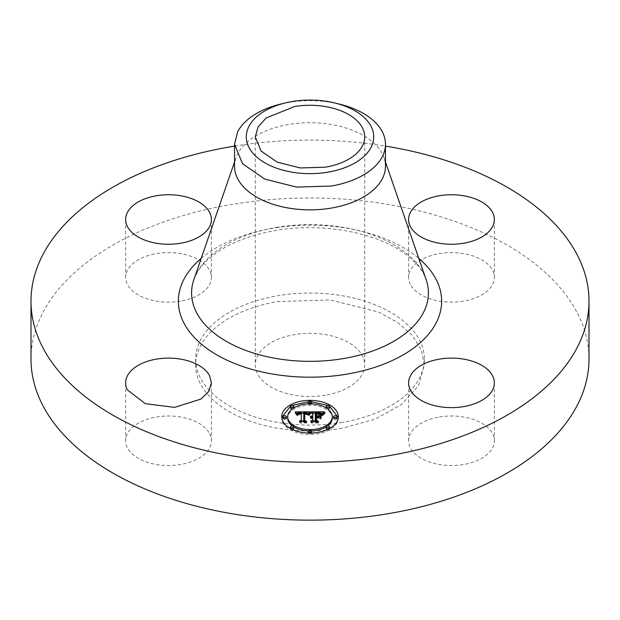 <?xml version="1.0" encoding="UTF-8"?>
<svg xmlns="http://www.w3.org/2000/svg" width="620" height="620" viewBox="0 0 620 620"><rect width="100%" height="100%" fill="white"/><g stroke="black" fill="none" stroke-linecap="round" stroke-linejoin="round"><path stroke-width="0.46" stroke-dasharray="3.1 2.33" d="M209.653 433.791A42.881 24.754 180 0 1 211.389 440.758A42.881 24.754 180 0 1 174.608 465.264A42.881 24.754 180 0 1 127.364 447.733A42.881 24.754 180 0 1 125.627 440.758A42.881 24.754 180 0 1 162.409 416.253A42.881 24.754 180 0 1 209.653 433.791M31 359.073A279 161.076 180 0 1 231.454 204.507A279 161.076 180 0 1 589 359.073M342.194 422.414A114.343 66.015 180 0 1 195.657 359.073A114.343 66.015 180 0 1 277.806 295.724A114.343 66.015 180 0 1 424.344 359.073A114.343 66.015 180 0 1 342.194 422.414M180.575 301.134A42.881 24.754 180 0 1 125.627 277.38A42.881 24.754 180 0 1 156.434 253.626A42.881 24.754 180 0 1 211.389 277.38A42.881 24.754 180 0 1 180.575 301.134M410.347 284.347A42.881 24.754 180 0 1 408.611 277.38A42.881 24.754 180 0 1 445.393 252.875A42.881 24.754 180 0 1 492.637 270.405A42.881 24.754 180 0 1 494.373 277.38A42.881 24.754 180 0 1 457.591 301.886A42.881 24.754 180 0 1 410.347 284.347M439.425 417.004A42.881 24.754 180 0 1 494.373 440.758A42.881 24.754 180 0 1 463.566 464.512A42.881 24.754 180 0 1 408.611 440.758A42.881 24.754 180 0 1 439.425 417.004M234.531 146.111A279 161.076 180 0 1 385.469 146.111M342.194 428.25A114.343 66.015 180 0 1 195.657 364.901A114.343 66.015 180 0 1 277.806 301.56L330.321 299.94L378.533 312.062L397.746 322.578L412.254 335.358L421.282 349.726L424.344 364.901L418.492 385.756L401.528 404.472L375.201 419.136L342.194 428.25M338.303 416.71L338.272 417.415M281.697 416.71L281.697 418.113A28.303 16.337 0 0 0 310 434.45A28.303 16.337 0 0 0 338.303 418.113M329.6 406.325L327.771 405.395M311.635 401.799L308.365 401.799M292.229 405.395L290.4 406.325M281.728 417.415L281.697 418.113M325.407 395.219A54.715 31.589 180 0 1 255.285 364.901A54.715 31.589 180 0 1 294.593 334.591A54.715 31.589 180 0 1 364.715 364.901A54.715 31.589 180 0 1 325.407 395.219M234.531 166.284A75.469 43.571 180 0 1 235.995 157.751A75.469 43.571 180 0 1 288.75 124.473A75.469 43.571 180 0 1 384.005 157.751A75.469 43.571 180 0 1 385.469 166.284M292.477 426.072A22.297 12.873 0 0 0 293.826 426.971M308.404 430.954A22.297 12.873 0 0 0 311.596 430.954M326.174 426.971A22.297 12.873 0 0 0 327.523 426.072M332.297 418.113A22.297 12.873 0 0 0 310 405.24A22.297 12.873 0 0 0 287.703 418.113M308.404 403.876A1.713 0.992 0 0 0 310 404.496A1.713 0.992 0 0 0 311.596 403.876M311.713 403.504A1.713 0.992 0 0 0 310 402.519A1.713 0.992 0 0 0 308.287 403.504M337.017 418.113A1.713 0.992 0 0 0 335.296 417.121A1.713 0.992 0 0 0 333.583 418.113M326.174 407.851A1.713 0.992 0 0 0 327.523 408.75M329.608 407.782A1.713 0.992 0 0 0 327.887 406.798A1.713 0.992 0 0 0 326.174 407.782M308.365 433.024A1.713 0.992 0 0 0 310 433.713A1.713 0.992 0 0 0 311.635 433.024M311.713 432.721A1.713 0.992 0 0 0 310 431.729A1.713 0.992 0 0 0 308.287 432.721M327.771 429.428A1.713 0.992 0 0 0 329.6 428.498M329.608 428.443A1.713 0.992 0 0 0 327.887 427.451A1.713 0.992 0 0 0 326.174 428.443M286.417 418.113A1.713 0.992 0 0 0 284.704 417.121A1.713 0.992 0 0 0 282.983 418.113M293.826 407.782A1.713 0.992 0 0 0 292.113 406.798A1.713 0.992 0 0 0 290.392 407.782M292.477 408.75A1.713 0.992 0 0 0 293.826 407.851M293.826 428.443A1.713 0.992 0 0 0 292.113 427.451A1.713 0.992 0 0 0 290.392 428.443M290.4 428.498A1.713 0.992 0 0 0 292.229 429.428M339.31 104.075A75.469 43.571 0 0 0 288.75 102.424A75.469 43.571 180 0 0 280.69 104.075M309.016 412.843L309.016 414.245L310.008 413.222L308.698 413.23L308.683 414.648L309.016 414.245M309.915 411.928L309.915 413.331M308.93 412.943L308.93 414.338M308.845 413.036L308.845 414.439M308.768 413.137L308.768 414.54M308.605 413.362L308.683 414.648M308.52 413.478L308.605 414.764M308.442 413.594L308.52 414.881M308.365 413.726L308.442 414.997M308.287 413.85L308.365 415.121M308.217 413.989L308.287 415.253M308.031 413.881L308.217 415.392M307.954 413.726L308.031 415.284M307.877 413.579L307.954 415.121M307.784 413.439L307.877 414.974M307.69 413.308L307.784 414.842M307.597 413.191L307.69 414.71M307.489 413.083L307.597 414.594M307.381 412.99L307.489 414.486M307.264 412.897L307.381 414.385M307.14 412.819L307.264 414.3M307.009 412.75L307.14 414.222M306.869 412.695L307.009 414.152M306.714 412.641L306.869 414.09M306.551 412.594L306.714 414.044M306.365 412.556L306.551 413.997M306.172 412.517L306.365 413.951M305.962 412.486L306.172 413.92M305.738 412.471L305.962 413.889M305.505 412.455L305.738 413.865M305.249 412.439L305.505 413.85M304.986 412.439L305.249 413.842M304.761 412.439L304.986 413.842M304.544 412.447L304.761 413.842M304.319 412.447L304.544 413.842M304.094 412.455L304.319 413.85M303.878 412.471L304.094 413.858M303.722 420.988L303.878 413.865M305.187 420.988L305.187 422.383L303.722 421.608M299.53 420.988L299.53 422.383L305.187 422.383M301.266 421.554L301.266 420.988L301.266 421.554L299.53 422.383M301.018 412.494L301.266 420.151M301.126 413.044L301.126 414.261L300.39 414.253L300.39 413.036L300.39 414.439L301.266 414.447M300.142 413.044L300.39 414.439M299.91 413.052L300.142 414.439M299.692 413.067L299.91 414.454M299.483 413.083L299.692 414.462M299.297 413.114L299.483 414.486M299.127 413.145L299.297 414.509M298.964 413.183L299.127 414.54M298.693 413.276L298.964 414.579M298.468 413.393L298.693 414.671M298.29 413.54L298.468 414.788M298.243 413.602L298.29 414.943M298.088 413.835L298.15 415.129M298.034 413.951L298.088 415.237M297.995 414.075L298.034 415.346M297.964 414.207L297.995 415.47M297.941 414.346L297.964 415.601M297.615 414.346L297.941 415.749M297.647 414.346L297.615 415.749M297.693 414.346L297.647 415.586M297.74 414.346L297.693 415.431M297.801 414.346L297.74 415.292M297.871 414.346L297.801 415.16M297.949 414.268L297.871 415.036M298.042 413.943L297.949 414.927M298.491 413.377L298.243 414.656M298.638 413.3L298.491 414.517M298.801 413.238L298.638 414.462M298.979 413.176L298.801 414.416M299.173 413.137L298.979 414.369M299.39 413.098L299.173 414.338M299.615 413.075L299.39 414.307M299.855 413.052L299.615 414.284M300.111 413.044L299.855 414.268M300.77 412.486L301.018 413.896M300.529 412.478L300.77 413.881M300.297 412.471L300.529 413.873M300.065 412.471L300.297 413.873M299.755 412.471L300.065 413.865M299.46 412.486L299.755 413.873M299.189 412.502L299.46 413.881M298.933 412.525L299.189 413.904M298.693 412.564L298.933 413.928M298.468 412.602L298.693 413.959M298.267 412.649L298.468 414.005M298.081 412.711L298.267 414.052M297.918 412.773L298.081 414.106M297.763 412.843L297.918 414.175M297.631 412.92L297.763 414.245M297.507 413.013L297.631 414.323M297.399 413.114L297.507 414.416M297.305 413.222L297.399 414.517M297.22 413.346L297.305 414.625M297.143 413.478L297.22 414.749M297.089 413.618L297.143 414.881M297.042 413.772L297.089 415.02M297.003 413.935L297.042 415.175M296.988 414.114L297.003 415.338M296.724 413.912L296.988 415.509M296.6 413.703L296.724 415.307M296.469 413.493L296.6 415.106M296.321 413.276L296.469 414.896M296.159 413.06L296.321 414.679M295.988 412.835L296.159 414.462M295.81 412.61L295.988 414.238M295.616 412.378L295.81 414.013M295.407 412.137L295.616 413.772M295.19 411.897L295.407 413.54M310.008 411.827L310.008 413.222M307.636 413.238L303.862 413.253M301.266 413.269L297.259 413.284M296.329 413.292L295.19 413.3M310.442 412.556L310.442 413.959L310.791 413.672L308.675 415.695L310.442 413.959M310.62 412.409L310.62 413.811M310.271 412.726L310.271 414.129M310.093 412.912L310.093 414.307M309.915 413.114L309.915 414.509M309.729 413.331L309.729 414.726M309.55 413.563L309.55 414.958M309.365 413.811L309.365 415.214M309.178 414.075L309.178 415.478M308.993 414.361L308.993 415.757M308.675 414.292L308.675 415.695M308.892 414.338L308.892 415.346M309.07 414.238L309.07 415.075M309.256 413.974L309.256 414.827M309.434 413.718L309.434 414.594M309.613 413.486L309.613 414.377M309.783 413.261L309.783 414.183M309.961 413.06L309.961 414.005M310.132 412.866L310.132 413.842M310.31 412.688L310.31 413.703M310.481 412.525L310.481 413.579M310.791 412.277L310.791 413.672M307.094 413.261L307.489 414.788L304.722 414.245M306.885 413.207L307.094 414.664M306.675 413.16L306.885 414.61M306.451 413.121L306.675 414.563M306.226 413.091L306.451 414.524M305.993 413.067L306.226 414.486M305.753 413.044L305.993 414.462M305.513 413.036L305.753 414.447M305.257 413.029L305.513 414.439M305.087 413.036L305.257 414.431M304.908 413.036L305.087 414.431M304.73 413.052L304.908 414.439M304.714 420.531L304.73 414.447M306.683 421.569L306.683 422.972L304.714 421.631M300.359 421.569L300.359 422.972L306.683 422.972M300.08 421.375L300.359 422.972M306.001 421.569L306.001 422.778L300.08 422.778M304.342 421.685L304.342 420.282L304.342 421.685L306.001 422.778M304.342 412.843L304.342 414.245M305.009 413.036L305.009 414.238M305.242 413.029L305.242 414.238M305.466 413.036L305.466 414.245M305.668 413.044L305.668 414.253M305.862 413.052L305.862 414.261M306.04 413.067L306.04 414.268M306.35 413.106L306.35 414.292M306.606 413.145L306.606 414.331M306.807 413.191L306.807 414.377M306.993 413.238L306.993 414.439M307.156 413.276L307.156 414.517M307.427 413.37L307.427 414.726M307.489 413.385L307.489 414.788M323.438 412.254L323.438 413.656L323.981 413.222L322.485 413.222M323.981 411.827L323.981 413.222M323.33 412.346L323.438 413.656M323.221 412.439L323.33 413.749M323.129 412.525L323.221 413.835M322.958 412.68L323.129 413.92M322.819 412.819L322.958 414.075M322.679 412.982L322.695 415.85L324.926 413.664L322.842 415.075M322.601 413.083L322.679 414.385M322.516 413.183L322.601 414.478M322.431 413.292L322.516 414.586M321.958 413.966L321.958 415.369L322.431 414.695M321.796 413.78L321.958 415.369M321.633 413.61L321.796 415.183M321.47 413.447L321.633 415.005M321.307 413.3L321.47 414.85M321.144 413.168L321.307 414.703M320.982 413.052L321.144 414.571M320.819 412.943L320.982 414.447M320.664 412.85L320.819 414.346M320.501 412.773L320.664 414.253M320.339 412.711L320.501 414.175M320.168 412.657L320.339 414.114M319.982 412.61L320.168 414.059M319.765 412.564L319.982 414.005M319.525 412.525L319.765 413.966M319.269 412.494L319.525 413.928M318.99 412.471L319.269 413.896M318.688 412.447L318.99 413.873M318.362 412.439L318.688 413.85M318.021 412.424L318.362 413.835M317.649 412.424L318.021 413.827M316.944 412.432L316.944 413.835L317.649 413.827M315.751 412.424L315.751 413.827L316.944 413.835M315.293 412.416L315.293 413.819L315.751 413.827M315.293 420.887L315.293 413.819M316.045 416.361L316.045 417.159L315.293 417.159M316.045 412.811L316.045 417.159M316.712 412.99L316.355 414.207M317.029 412.974L316.712 414.199M318.037 412.966L318.037 414.183L317.029 414.191M318.517 412.982L318.517 414.191L318.037 414.183M318.742 412.99L318.967 414.4L318.967 412.998L318.967 414.214L318.517 414.191M319.176 413.013L319.378 414.424L319.378 413.029L319.378 414.253L318.967 414.214M319.75 413.067L319.378 414.253M320.083 413.129L319.75 414.3M320.385 413.207L320.083 414.369M320.641 413.292L320.385 414.454M320.858 413.377L320.641 414.555M321.044 413.463L320.858 414.664M321.191 413.54L321.044 414.796M320.943 413.416L321.191 414.943M320.687 413.308L320.943 414.811M320.424 413.214L320.687 414.703M320.153 413.145L320.424 414.617M319.874 413.083L320.153 414.54M319.556 413.044L319.874 414.486M318.494 412.974L318.742 414.385M318.238 412.974L318.494 414.377M317.967 412.966L318.238 414.369M317.68 412.966L317.967 414.369M317.456 412.966L317.68 414.369M317.208 412.974L317.456 414.369M316.944 412.982L317.208 414.377M316.657 412.99L316.944 414.377M316.355 413.005L316.657 414.393M316.355 416.361L316.355 414.4M318.223 416.415L318.223 417.159L316.355 417.159M320.199 414.555L320.199 415.95M318.851 416.772L318.223 417.159M320.199 417.547L320.199 418.942L320.199 417.547M318.122 416.361L318.122 417.756L320.199 418.942M315.293 417.756L318.122 417.756M316.874 420.887L316.874 422.29L315.293 421.36M310.798 420.887L310.798 422.29L316.874 422.29M312.813 420.887L312.813 421.36L310.798 422.29M312.581 416.896L312.813 421.36M312.627 416.888L312.813 418.291M312.441 416.904L312.627 418.291M312.263 416.927L312.441 418.306M312.092 416.95L312.263 418.322M312.147 416.942L312.092 418.353M311.596 417.089L311.759 418.438M311.442 417.151L311.596 418.492M311.294 417.221L311.442 418.554M311.147 417.299L311.294 418.624M310.915 417.151L311.147 418.702M311.062 417.245L310.915 418.554M311.217 417.26L311.062 418.469M311.387 417.183L311.217 418.384M311.558 417.105L311.387 418.322M312.364 416.911L312.147 418.136M312.813 412.75L312.635 416.353M312.813 417.159L312.449 416.346L312.635 417.748M312.216 416.353L312.441 417.748M312 416.369L312.216 417.748M312.116 416.361L312 417.764M311.573 416.431L311.783 417.795M311.372 416.477L311.573 417.834M311.178 416.539L311.372 417.88M310.984 416.609L311.178 417.942M311.023 416.594L310.984 418.012M310.628 416.787L310.806 418.089M310.457 416.888L310.628 418.182M310.364 416.772L310.457 418.291M310.488 416.865L310.364 418.175M310.643 416.772L310.488 417.996M311.256 416.516L311.023 417.562M311.519 416.446L311.256 417.454M311.147 411.827L311.147 413.222L312.813 414.144M321.214 413.222L315.293 413.222M312.813 413.222L311.147 413.222M324.268 412.726L324.268 414.129M324.586 412.494L324.586 413.896M323.981 412.959L323.981 414.361M323.717 413.183L323.717 414.586M323.485 413.4L323.485 414.803M323.276 413.618L323.276 415.02M323.09 413.835L323.09 415.229M322.935 414.044L322.935 415.439M322.803 414.245L322.803 415.648M322.695 414.447L322.695 415.85M322.439 414.346L322.439 415.749M322.547 414.385L322.547 415.524M322.679 414.439L322.679 415.299M323.028 413.92L323.028 414.857M323.237 413.656L323.237 414.633M323.477 413.408L323.477 414.416M323.741 413.16L323.741 414.191M324.035 412.912L324.035 413.974M324.353 412.664L324.353 413.757M324.702 412.416L324.702 413.54M324.926 412.261L324.926 413.664M320.78 419.182L320.78 417.779L321.106 419.291M320.78 414.695L320.78 416.097M321.106 414.803L321.106 416.206M316.355 420.321L316.355 418.361L318.889 418.361L316.355 418.167M316.355 416.958L316.355 418.361M318.533 421.569L318.533 422.972L316.355 421.414M311.372 421.569L311.372 422.972L318.533 422.972M311.062 421.375L311.372 422.972M317.835 421.569L317.835 422.778L311.062 422.778M316.045 421.499L316.045 420.104L316.045 421.499L317.835 422.778M316.045 416.764L316.045 418.167M318.533 416.958L318.533 418.167M318.889 416.958L318.889 418.361M201.198 258.401A131.642 76.004 180 0 1 272.94 228.253A131.642 76.004 180 0 1 418.802 258.401M276.66 227.37A118.42 68.371 180 0 1 426.126 279.589C423.22 270.738 416.121 262.097 404.821 253.665C376.596 232.477 321.741 222.169 275.226 230.578C250.62 234.941 230.632 242.614 215.279 253.596C206.84 259.78 200.733 266.197 196.966 272.862L193.874 279.589A118.42 68.371 180 0 1 276.66 227.37M323.834 411.943L323.834 413.339M323.694 412.052L323.694 413.447M323.562 412.153L323.562 413.555M322.346 413.416L322.346 414.819M322.253 413.54L322.253 414.943M322.152 413.68L322.152 415.082M322.051 413.827L322.051 415.222M316.401 412.998L316.401 414.207M317.355 412.974L317.355 414.183M317.696 412.966L317.696 414.183M211.389 440.758L211.389 382.873M125.627 440.758L125.627 382.873M195.657 359.073L195.657 364.901M424.344 359.073L424.344 364.901M125.627 277.38L125.627 219.496M211.389 277.38L211.389 219.496M408.611 277.38L408.611 219.496M494.373 277.38L494.373 219.496M494.373 440.758L494.373 382.873M408.611 440.758L408.611 382.873M384.005 157.751L385.469 161.975M235.995 157.751L234.531 161.975M255.285 136.865L255.285 364.901M364.715 136.865L364.715 364.901"/><path stroke-width="0.93" d="M209.653 375.906L211.381 382.873L208.684 391.53L200.911 399.086L174.608 407.379L145.32 403.697L127.364 389.848A42.881 24.754 180 0 1 125.627 382.873A42.881 24.754 180 0 1 162.409 358.368A42.881 24.754 180 0 1 209.653 375.906M385.469 146.111A279 161.076 180 0 1 589 301.188L589 359.073A279 161.076 180 0 1 388.546 513.631A279 161.076 180 0 1 31 359.073L31 301.188A279 161.076 180 0 1 231.454 146.622A279 161.076 180 0 1 234.531 146.111M589 301.188A279 161.076 180 0 1 388.546 455.746A279 161.076 180 0 1 31 301.188M180.575 243.249A42.881 24.754 180 0 1 125.627 219.496A42.881 24.754 180 0 1 156.434 195.742A42.881 24.754 180 0 1 211.389 219.496A42.881 24.754 180 0 1 180.575 243.249M410.347 226.463A42.881 24.754 180 0 1 408.611 219.496A42.881 24.754 180 0 1 445.393 194.99A42.881 24.754 180 0 1 492.637 212.528A42.881 24.754 180 0 1 494.373 219.496A42.881 24.754 180 0 1 457.591 244.001A42.881 24.754 180 0 1 410.347 226.463M439.425 359.12A42.881 24.754 180 0 1 494.373 382.873A42.881 24.754 180 0 1 463.566 406.627A42.881 24.754 180 0 1 408.611 382.873A42.881 24.754 180 0 1 439.425 359.12M281.697 416.71A28.303 16.337 180 0 1 310 400.373A28.303 16.337 180 0 1 338.303 416.71A28.303 16.337 180 0 1 310 433.055A28.303 16.337 180 0 1 281.697 416.71M338.272 417.415L329.6 406.325M327.771 405.395L311.635 401.799M308.365 401.799L292.229 405.395M290.4 406.325L281.728 417.415M385.469 144.227L385.469 166.284A75.469 43.571 180 0 1 331.251 208.095A75.469 43.571 180 0 1 234.531 166.284L234.531 144.227L242.513 163.726L264.771 179.11L296.592 187.108L331.251 186.039A75.469 43.571 180 0 0 382.416 156.496A75.469 43.571 0 0 0 385.469 144.227A75.469 43.571 0 0 0 339.31 104.075L334.746 102.967A63.721 36.789 0 0 0 285.254 102.967A63.721 36.789 0 0 0 248.86 126.511A63.721 36.789 0 0 0 292.059 172.166A63.721 36.789 0 0 0 371.14 147.227A63.721 36.789 0 0 0 334.746 102.967M287.703 416.71A22.297 12.873 180 0 1 310 403.837A22.297 12.873 180 0 1 332.297 416.71A22.297 12.873 180 0 1 310 429.582A22.297 12.873 180 0 1 287.703 416.71L287.703 418.113A22.297 12.873 0 0 0 292.477 426.072M293.826 426.971A22.297 12.873 0 0 0 308.404 430.954M311.596 430.954A22.297 12.873 0 0 0 326.174 426.971M327.523 426.072A22.297 12.873 0 0 0 332.297 418.113L332.297 416.71M308.287 402.109A1.713 0.992 180 0 1 310 401.117A1.713 0.992 180 0 1 311.713 402.109A1.713 0.992 180 0 1 310 403.101A1.713 0.992 180 0 1 308.287 402.109L308.287 403.504A1.713 0.992 0 0 0 308.404 403.876M311.596 403.876A1.713 0.992 0 0 0 311.713 403.504L311.713 402.109M333.583 418.113A1.713 0.992 0 0 0 335.296 419.104A1.713 0.992 0 0 0 337.017 418.113L337.017 416.71A1.713 0.992 180 0 1 335.296 417.702A1.713 0.992 180 0 1 333.583 416.71L333.583 418.113M326.174 406.387A1.713 0.992 180 0 1 327.887 405.395A1.713 0.992 180 0 1 329.608 406.387A1.713 0.992 180 0 1 327.887 407.379A1.713 0.992 180 0 1 326.174 406.387L326.174 407.782A1.713 0.992 0 0 0 326.174 407.851M327.523 408.75A1.713 0.992 0 0 0 329.608 407.782L329.608 406.387M308.287 431.318A1.713 0.992 180 0 1 310 430.327A1.713 0.992 180 0 1 311.713 431.318A1.713 0.992 180 0 1 310 432.311A1.713 0.992 180 0 1 308.287 431.318L308.287 432.721A1.713 0.992 0 0 0 308.365 433.024M311.635 433.024A1.713 0.992 0 0 0 311.713 432.721L311.713 431.318M326.174 427.041A1.713 0.992 180 0 1 327.887 426.049A1.713 0.992 180 0 1 329.608 427.041A1.713 0.992 180 0 1 327.887 428.032A1.713 0.992 180 0 1 326.174 427.041L326.174 428.443A1.713 0.992 0 0 0 327.771 429.428M329.6 428.498A1.713 0.992 0 0 0 329.608 428.443L329.608 427.041M282.983 416.71L282.983 418.113A1.713 0.992 0 0 0 284.704 419.104A1.713 0.992 0 0 0 286.417 418.113L286.417 416.71A1.713 0.992 180 0 1 284.704 417.702A1.713 0.992 180 0 1 282.983 416.71A1.713 0.992 180 0 1 284.704 415.725A1.713 0.992 180 0 1 286.417 416.71M290.392 406.387A1.713 0.992 180 0 1 292.113 405.395A1.713 0.992 180 0 1 293.826 406.387A1.713 0.992 180 0 1 292.113 407.379A1.713 0.992 180 0 1 290.392 406.387L290.392 407.782A1.713 0.992 0 0 0 292.477 408.75M293.826 407.851A1.713 0.992 0 0 0 293.826 407.782L293.826 406.387M290.392 427.041A1.713 0.992 180 0 1 292.113 426.049A1.713 0.992 180 0 1 293.826 427.041A1.713 0.992 180 0 1 292.113 428.032A1.713 0.992 180 0 1 290.392 427.041L290.392 428.443A1.713 0.992 0 0 0 290.4 428.498M292.229 429.428A1.713 0.992 0 0 0 293.826 428.443L293.826 427.041M325.407 167.175L300.274 167.95L277.21 162.153L261.074 151.009L255.285 136.865L258.091 126.891L266.205 117.932L294.593 106.555A54.715 31.589 180 0 1 364.715 136.865A54.715 31.589 180 0 1 325.407 167.175M234.531 144.227L237.584 131.959A75.469 43.571 180 0 1 280.69 104.075L285.254 102.967M333.583 416.71A1.713 0.992 180 0 1 335.296 415.725A1.713 0.992 180 0 1 337.017 416.71M310.008 411.827L308.217 413.989L306.869 412.695L303.878 412.471L303.722 420.205L305.187 420.988L299.53 420.988L301.266 420.151L301.266 413.044L298.964 413.183L297.647 414.183L298.491 413.121L301.266 412.509L298.081 412.711L296.988 414.114L295.19 411.897L310.008 411.827M310.791 412.277L308.675 414.292L310.791 412.277M307.489 413.385L304.73 413.052L304.714 420.228L306.683 421.569L300.08 421.375L306.001 421.375L304.342 420.282L304.342 412.843L307.489 413.385M311.147 411.827L323.981 411.827L321.958 413.966L319.982 412.61L315.293 412.416L315.293 415.757L316.045 415.757L316.045 412.811L319.378 412.85L321.191 413.54L316.355 413.005L316.355 415.757L318.223 415.757L320.199 414.555L320.199 417.547L318.122 416.361L315.293 416.361L315.293 419.957L316.874 420.887L310.798 420.887L312.813 419.957L312.813 416.888L310.915 417.151L312.813 416.361L310.364 416.772L312.813 415.757L312.813 412.75L311.147 411.827M324.926 412.261L322.439 414.346L324.926 412.261M321.106 414.803L321.106 417.888L321.106 414.803M318.889 416.958L316.355 416.958L316.355 420.011L318.533 421.569L311.062 421.375L317.835 421.375L316.045 420.104L316.045 416.764L318.889 416.958M303.722 420.205L303.722 420.988M301.266 420.151L301.266 420.988L301.266 420.151M297.74 413.889L297.74 414.346M297.801 413.757L297.801 414.346M297.871 413.641L297.871 414.346M297.949 413.525L297.949 414.268M298.042 413.424L298.042 413.943M298.142 413.331L298.142 413.742M301.266 412.509L301.266 413.044M308.698 413.23L307.636 413.238M303.862 413.253L301.266 413.269M297.259 413.284L296.329 413.292M308.892 413.943L308.892 414.338M309.07 413.68L309.07 414.238M309.256 413.424L309.256 413.974M309.434 413.191L309.434 413.718M309.613 412.982L309.613 413.486M309.783 412.781L309.783 413.261M309.961 412.602L309.961 413.06M310.132 412.439L310.132 412.866M310.31 412.3L310.31 412.688M304.722 414.245L304.342 420.282M315.293 415.757L315.293 416.361M316.045 415.757L316.045 416.361M316.355 415.757L316.355 416.361M318.223 415.757L318.223 416.415M320.199 417.547L320.199 415.95L318.851 416.772M315.293 419.957L315.293 420.887M312.813 419.957L312.813 420.887M310.822 416.291L310.822 416.686M311.023 416.167L311.023 416.594M311.256 416.059L311.256 416.516M311.519 415.966L311.519 416.446M311.798 415.888L311.798 416.392M312.116 415.826L312.116 416.361M312.449 415.788L312.449 416.346M312.813 415.757L312.813 416.361M322.485 413.222L321.214 413.222M315.293 413.222L312.813 413.222M322.679 413.896L322.679 414.439M322.842 413.68L322.842 414.191M323.028 413.455L323.028 413.92M323.237 413.23L323.237 413.656M323.477 413.013L323.477 413.408M321.106 417.888L320.78 416.097L320.78 417.779M316.355 418.167L316.045 420.104M418.802 258.401A131.642 76.004 180 0 1 347.06 374.116A131.642 76.004 180 0 1 203.562 345.906A131.642 76.004 180 0 1 201.198 258.401M385.469 161.975L426.126 279.589A118.42 68.371 180 0 1 343.341 358.577A118.42 68.371 180 0 1 193.874 279.589L234.531 161.975"/></g></svg>
